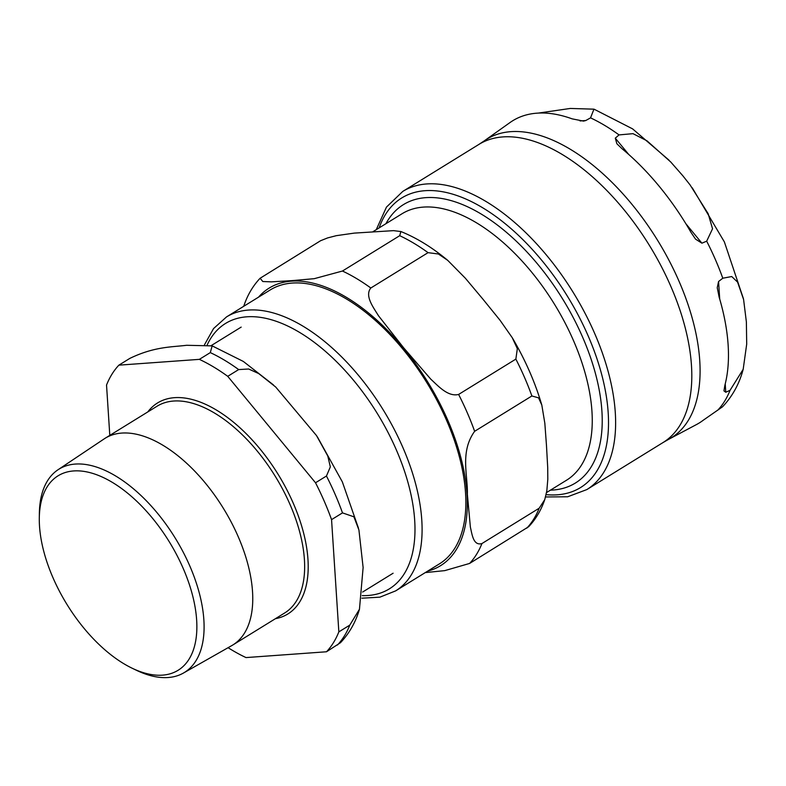 <?xml version="1.0" encoding="UTF-8"?>
<svg xmlns="http://www.w3.org/2000/svg" width="786" height="786" viewBox="0 0 786 786"><rect width="100%" height="100%" fill="white"/><g stroke="black" fill="none" stroke-linecap="round" stroke-linejoin="round"><path stroke-width="1.18" d="M546.545 492.557L566.529 480.226A156.571 82.196 -121.7 0 0 573.475 340.564A156.571 82.196 -121.7 0 0 402.039 213.753L373.045 231.654M243.739 306.294L244.063 305.292C247.669 294.77 253.023 285.75 260.127 278.234L262.789 281.516L271.376 281.86L292.195 280.612L314.253 278.676L342.45 271.032A178.226 93.563 58.3 0 1 370.825 288C364.429 295.85 373.517 307.562 378.479 315.746L403.788 347.972L430.767 379.147C438.107 385.867 447.951 397.117 458.611 394.444A178.226 93.563 58.3 0 1 474.636 431.308C459.79 451.97 467.935 475.137 467.356 494.178L470.372 527.082C472.072 534.215 473.231 546.083 481.936 543.548A178.226 93.563 58.3 0 1 469.596 563.444L444.788 570.626L425.275 572.601M342.45 271.032L399.701 235.692L400.87 231.536L393.521 230.642L354.29 233.108L336.31 235.672L327.605 237.922L320.59 240.722L260.117 278.254M458.611 394.444L515.862 359.104L517.335 348.679L512.256 337.705L500.053 320.285L482.899 299.132L465.351 278.215L447.745 260.372L438.392 253.996L428.065 252.66L370.825 288M481.936 543.548L539.186 508.208L544.747 499.641L546.82 490.916L547.803 479.283L547.714 467.641L546.467 445.338L544.836 423.281L541.819 405.075L538.538 397.844L531.886 395.967L474.636 431.308M544.747 499.641C541.141 510.163 535.787 519.182 528.683 526.699L469.596 563.444M270.286 289.906A160.983 84.505 58.3 0 1 446.546 420.284A160.983 84.505 58.3 0 1 439.403 563.876L395.643 590.885A160.983 84.505 -121.7 0 0 402.786 447.293A160.983 84.505 -121.7 0 0 248.543 310.057A160.983 84.505 -121.7 0 0 226.525 316.915L270.286 289.906M385.926 223.696A163.626 85.9 58.3 0 1 403.444 204.606A163.626 85.9 58.3 0 1 582.603 337.125A163.626 85.9 58.3 0 1 575.342 483.066A163.626 85.9 58.3 0 1 550.416 490.169M690.973 232.351A177.577 93.22 -121.7 0 0 621.942 148.642L616.882 143.759L615.291 138.159L619.034 134.907L633.005 133.659L646.996 140.822L670.733 161.985L682.798 175.73L690.108 184.956L708.166 213.704L712.538 228.785L706.683 241.174L701.908 243.179L695.551 239.141L690.973 232.351M724.859 385.337A177.577 93.22 -121.7 0 0 719.121 297.069L717.245 287.666L718.571 281.506L722.786 278.224L731.727 276.534L737.582 282.115L743.595 299.505L746.376 321.946L746.7 344.101L743.183 369.312L730.076 390.278L725.773 392.253L723.955 390.888L724.859 385.337M538.263 113.096L570.292 108.448L593.951 109.166L590.532 117.861L585.796 120.523L583.497 121.103L572.139 118.853A177.577 93.22 -121.7 0 0 510.085 122.498L484.235 140.881A175.514 92.139 -121.7 0 1 510.861 131.655A175.514 92.139 -121.7 0 1 679.035 281.28A175.514 92.139 -121.7 0 1 668.513 439.403L696.534 424.528A177.577 93.22 -121.7 0 0 703.195 420.264L722.53 406.794C732.454 396.321 739.331 383.823 743.192 369.312M52.986 577.73A114.265 59.982 58.3 0 1 39.3 518.082A114.265 59.982 58.3 0 1 114.235 483.537A114.265 59.982 58.3 0 1 196.372 616.588A114.265 59.982 58.3 0 1 131.901 668.1A114.265 59.982 58.3 0 1 52.986 577.73M131.901 668.1L136.174 670.163A119.452 62.713 -121.7 0 0 183.433 673.052A119.452 62.713 -121.7 0 0 189.77 565.891A119.452 62.713 -121.7 0 0 57.968 469.792A119.452 62.713 -121.7 0 0 39.369 513.337L39.3 518.082M57.968 469.792L104.135 438.912A121.486 63.774 58.3 0 1 105.167 438.244A121.486 63.774 58.3 0 1 238.187 536.632A121.486 63.774 58.3 0 1 232.794 645.001A121.486 63.774 58.3 0 1 231.742 645.62L183.433 673.052M238.669 369.577L248.681 369.007L258.712 373.576L275.699 387.017L316.512 435.582L327.782 456.018L330.336 466.884L326.455 476.011L315.52 482.771L227.734 376.327L238.669 369.577A178.226 93.563 58.3 0 0 210.304 352.609L199.359 359.359L118.873 365.156L129.818 358.406C154.4 346.488 171.869 347.137 186.606 345.29L212.151 345.879L210.304 352.609M118.873 365.156A178.226 93.563 58.3 0 0 106.532 385.061L109.804 435.385M228.087 647.693A178.226 93.563 58.3 0 0 246.018 657.577L326.504 651.771L340.466 642.712M342.49 512.885L353.906 516.795L358.927 529.99L363.122 567.512L359.457 609.248L349.79 625.125L338.845 631.875L331.554 519.634L342.49 512.885A178.226 93.563 58.3 0 0 326.455 476.011M338.845 631.875A178.226 93.563 58.3 0 1 326.504 651.771M315.52 482.771A178.226 93.563 58.3 0 1 331.554 519.634M199.359 359.359A178.226 93.563 58.3 0 1 227.734 376.327M427.633 571.137A163.124 85.635 -121.7 0 0 447.765 420.196A163.124 85.635 -121.7 0 0 258.515 297.167M399.701 235.692A178.226 93.563 58.3 0 1 428.065 252.66M515.862 359.104A178.226 93.563 58.3 0 1 531.886 395.967M539.186 508.208A178.226 93.563 58.3 0 1 526.846 528.113M207.19 344.946A155.942 81.862 58.3 0 1 246.853 316.807A155.942 81.862 58.3 0 1 398.168 454.21A155.942 81.862 58.3 0 1 362.238 595.621M615.291 138.159L628.751 154.488M685.873 223.745L701.908 243.179M718.571 281.506L719.711 299.093M725.232 383.892L725.773 392.253M717.677 410.272A178.176 93.534 -121.7 0 0 730.076 390.278M722.786 278.224A178.176 93.534 -121.7 0 0 706.683 241.174M619.034 134.907A178.176 93.534 -121.7 0 0 590.532 117.861M580.048 120.936L585.796 120.523M484.235 140.881L478.959 144.378A175.199 91.972 58.3 0 1 502.922 136.911A175.199 91.972 58.3 0 1 670.792 286.271A175.199 91.972 58.3 0 1 663.02 442.557L586.837 489.58A175.199 91.972 -121.7 0 0 594.609 333.303A175.199 91.972 -121.7 0 0 426.739 183.944A175.199 91.972 -121.7 0 0 402.776 191.411L386.466 207.101L376.268 229.659M379.147 227.881A170.169 89.329 58.3 0 1 425.039 190.693A170.169 89.329 58.3 0 1 588.095 335.76A170.169 89.329 58.3 0 1 546.132 494.64M349.79 625.125A178.226 93.563 58.3 0 1 337.449 645.021M147.778 411.943A124.001 65.1 58.3 0 1 174.512 397.667A124.001 65.1 58.3 0 1 291.714 499.749A124.001 65.1 58.3 0 1 275.395 618.7M105.167 438.244L157.053 406.215A121.486 63.774 58.3 0 1 173.667 401.037A121.486 63.774 58.3 0 1 290.073 504.602A121.486 63.774 58.3 0 1 284.679 612.972L232.794 645.001M400.88 231.526C416.649 237.893 432.271 247.511 447.745 260.372M512.256 337.705C525.235 359.801 535.089 382.261 541.819 405.075M395.643 590.885L379.884 597.163L361.884 598.195M204.488 344.769L213.566 328.558L226.525 316.915M717.254 287.666L717.294 288.265M668.945 160.108L632.602 128.875L594.157 109.234M692.23 187.785L724.387 241.931L743.438 298.749M668.513 439.403L663.02 442.557M478.959 144.378L402.776 191.411M545.563 496.958L567.659 496.781L586.837 489.58M362.621 592.045L393.098 573.23M211.218 345.594L241.164 327.114M212.22 345.909L243.326 361.432L273.449 384.924M317.377 436.878L342.352 481.887L358.514 528.339M359.467 609.248C355.636 622.227 349.308 633.378 340.456 642.722"/></g></svg>

